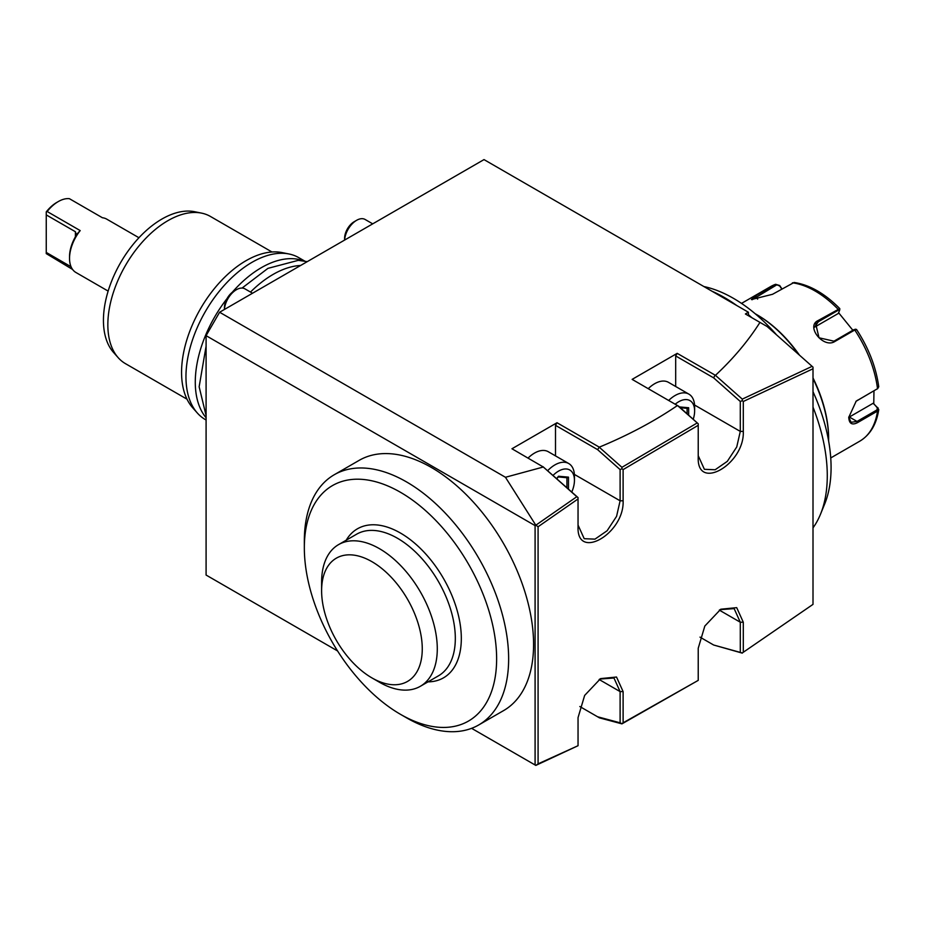 <?xml version="1.0" encoding="UTF-8"?>
<svg xmlns="http://www.w3.org/2000/svg" width="925" height="925" viewBox="0 0 925 925"><rect width="100%" height="100%" fill="white"/><g stroke="black" fill="none" stroke-linecap="round" stroke-linejoin="round"><path stroke-width="1.39" d="M855.278 329.624L853.856 329.682L833.957 341.175L819.018 337.787L815.769 324.074L818.347 321.75L838.247 310.257L839.669 310.199L838.281 313.483L814.52 327.196M839.831 308.869L839.669 310.199M838.605 312.719L852.85 330.26M873.975 390.847L873.755 403.658L878.75 409.555L877.524 411.093L857.614 422.586C852.064 425.454 849.104 423.708 848.757 417.36L856.192 401.138L877.524 388.685L878.75 386.812C876.079 367.19 868.679 348.078 856.538 329.45L855.163 329.196M856.481 329.855L854.758 330.005L834.847 341.498C823.504 348.806 805.467 326.421 818.035 320.582L839.761 308.592C824.869 293.526 809.641 284.808 794.101 282.46L772.514 294.3L751.412 299.561L755.702 295.792L775.601 284.299L779.683 285.513L781.926 288.854M855.937 401.346L877.501 388.697M848.757 417.36L848.757 417.348A12.742 7.365 -60 0 0 849.358 417.013L873.131 403.288L873.755 403.658M775.601 284.299L770.56 286.623A89.228 51.523 -120 0 1 775.601 284.299L779.717 285.998L781.729 288.97M752.256 299.7L776.503 285.016M873.131 403.288L877.443 407.567L876.935 409.948L857.024 421.442L851.023 422.297L848.757 417.002M878.183 408.052L877.443 407.567M755.216 313.76A101.981 58.876 60 0 1 756.523 314.5L757.413 315.02A100.698 58.136 60 0 1 799.235 354.83M813.006 377.943A100.698 58.136 60 0 1 828.627 438.358L828.627 439.398A101.981 58.876 60 0 1 828.615 440.901M756.523 314.5A101.981 58.876 60 0 1 798.263 353.974M813.006 378.614A101.981 58.876 60 0 1 828.627 439.398M813.006 527.863A145.526 84.025 -120 0 0 820.498 514.219L824.649 504.067A138.172 79.77 -120 0 0 831.078 467.53A138.172 79.77 -120 0 0 813.006 391.703M776.087 334.307A138.172 79.77 -120 0 0 703.879 286.542M711.949 291.202A145.526 84.025 60 0 1 736.786 305.539M748.406 314.662A145.526 84.025 60 0 1 751.921 317.738M813.006 407.127A145.526 84.025 60 0 1 827.274 475.739A145.526 84.025 -120 0 1 820.498 514.219M748.406 312.245L745.4 313.98L767.149 326.537L813.006 367.144L813.006 368.774L743.295 401.485L743.295 431.408C744.706 464.177 696.803 491.799 698.225 457.436L698.225 425.303L623.115 469.599L623.115 500.795C624.525 533.552 576.622 561.186 578.044 526.822L578.044 498.957L538.084 526.741L538.084 763.853L578.044 745.712L535.818 765.403L535.089 764.987L535.089 525.608L206.09 335.659L219.607 312.245L484.006 159.597L748.406 312.245L748.406 315.714M767.149 326.537L813.006 367.144M219.607 312.245L505.455 477.277L543.31 467.009L511.953 448.764L557.012 422.737L599.296 447.157L597.596 449.631L555.509 425.338L557.012 422.737M677.586 405.613L698.225 423.789L678.742 406.283L632.133 379.377L677.192 353.35L715.441 375.33C733.386 358.565 748.221 340.909 759.968 322.386M677.435 405.532C654.368 421.268 628.318 435.132 599.296 447.157M535.089 525.608L535.818 525.203L505.455 477.277M535.089 764.987L471.6 728.333M337.579 650.957L206.09 575.049L206.09 335.659M400.479 714.331L406.491 717.8A144.462 83.412 -120 0 0 478.722 724.957L503.663 710.562A144.462 83.412 -120 0 0 503.663 543.75A144.462 83.412 -120 0 0 359.201 460.338L334.26 474.733A144.462 83.412 -120 0 0 304.337 540.871L304.337 547.808A135.963 78.498 -120 0 0 400.479 714.331A135.963 78.498 -120 0 0 468.466 721.072A135.963 78.498 -120 0 0 468.466 564.065A135.963 78.498 -120 0 0 332.503 485.567A135.963 78.498 -120 0 0 304.337 547.808M742.278 653.131L713.661 645.014L742.278 652.957L813.006 604.372L742.278 652.957M813.006 368.774L813.006 604.372M578.044 745.492L578.044 717.627L584.646 695.427L600.591 678.603L616.524 677.031L623.115 691.611L623.115 722.807L698.225 680.372L698.225 648.252L704.827 626.04L720.772 609.217L736.705 607.644L743.295 622.224L743.295 652.148M719.997 609.668L734.138 608.615L740.289 622.224L740.289 652.148M713.661 645.014L699.994 637.128M579.813 706.515L599.458 717.858L621.935 723.87L698.225 680.372M538.084 763.853L535.818 765.414M535.818 525.18L538.084 526.741M543.31 467.009L576.807 496.713L535.818 525.203M576.807 496.713L578.044 497.592L578.044 498.957M542.998 466.686L578.044 497.592M578.044 526.822L578.044 525.088L584.207 538.697L594.972 539.136L607.124 530.742L616.57 516.347L620.108 500.795L620.108 469.599L597.596 449.631M555.509 455.898L555.509 425.338M571.893 491.765A22.524 12.996 120 0 0 574.448 480.329L574.448 476.167A27.623 15.945 120 0 0 568.725 463.529L548.294 451.724A27.623 15.945 120 0 0 534.488 453.1A27.623 15.945 120 0 0 528.059 458.06M697.149 422.968L621.935 467.322L599.458 447.388M698.225 423.789L698.225 425.303M623.115 469.599L621.935 468.744L620.108 469.599M621.935 467.322L621.935 468.744M675.689 386.511L675.689 355.952L677.192 353.35M693.264 419.164A22.524 12.996 120 0 0 694.629 410.943L694.629 406.78A27.623 15.945 120 0 0 688.905 394.142L668.474 382.337A27.623 15.945 120 0 0 654.669 383.713A27.623 15.945 120 0 0 648.24 388.673M715.025 375.192L713.661 377.874L675.689 355.952M812.069 366.369L742.278 399.126L742.278 400.675L740.289 401.485L713.661 377.874M742.278 399.126L715.441 375.33M743.295 401.485L742.278 400.675M740.289 401.485L740.289 431.408L736.739 446.96L727.304 461.355L715.152 469.75L704.388 469.31L698.225 455.701L698.225 457.436M688.905 394.142A27.623 15.945 120 0 0 675.1 395.507A27.623 15.945 -60 0 0 668.671 400.467M675.181 404.237A22.524 12.996 -60 0 1 678.696 401.751A22.524 12.996 120 0 1 694.629 410.943M688.663 415.082L688.663 407.752L687.414 408.364L680.372 407.74M547.877 470.467A27.623 15.945 -60 0 1 554.919 464.893A27.623 15.945 120 0 1 568.725 463.529M574.448 480.329A22.524 12.996 120 0 0 558.515 471.137A22.524 12.996 -60 0 0 553.243 475.219M568.482 488.735L568.482 477.138L558.515 476.248L556.804 478.387M568.482 477.138L567.233 477.751L558.226 476.942M599.816 679.054L613.957 678.002L620.108 691.611L620.108 722.807L621.935 723.662L623.115 722.807M597.596 716.771L620.108 722.807M252.525 293.237L244.928 288.854A16.997 9.817 120 0 0 236.43 289.698L234.037 291.086L236.43 289.698A16.997 9.817 -60 0 0 224.451 309.447L224.417 307.736A13.598 7.851 -60 0 1 234.037 291.086M372.706 223.85L365.109 219.468A16.997 9.817 120 0 0 356.611 220.312L354.217 221.699L356.611 220.312A16.997 9.817 -60 0 0 344.632 240.061M344.597 240.084L344.597 238.349A13.598 7.851 -60 0 1 354.217 221.699M250.502 292.069A93.483 53.974 -60 0 1 273.095 274.424A93.483 53.974 120 0 1 300.625 265.475M206.09 417.742A93.483 53.974 -60 0 1 227.064 298.567M232.198 292.346A93.483 53.974 -60 0 1 261.37 267.66A93.483 53.974 120 0 1 303.458 260.838M206.09 420.008L205.315 419.568A93.483 53.974 -60 0 1 197.314 412.989A93.483 53.974 -60 0 1 193.672 336.538A93.483 53.974 -60 0 1 252.062 262.284A93.483 53.974 -60 0 1 289.097 254.005A93.483 53.974 -60 0 1 298.798 257.659L304.66 261.047M197.314 412.989L192.631 407.705A91.205 52.656 -60 0 1 189.093 333.116A91.205 52.656 -60 0 1 246.05 260.677A91.205 52.656 -60 0 1 282.183 252.606L289.097 254.005M271.985 251.993L210.426 216.45A84.984 49.06 120 0 0 201.604 213.132A84.984 49.06 120 0 0 139.756 245.021A84.984 49.06 120 0 0 107.843 324.733A84.984 49.06 120 0 0 118.157 357.651A84.984 49.06 120 0 0 125.442 363.641L187.012 399.184M201.604 213.132L194.689 211.721A82.707 47.753 120 0 0 134.507 242.755A82.707 47.753 120 0 0 103.438 320.339A82.707 47.753 120 0 0 113.486 352.379L118.157 357.651M108.144 291.097L75.919 272.482A30.803 17.783 -60 0 1 69.537 258.387A30.803 17.783 -60 0 1 80.198 230.591L47.152 211.513A30.803 17.783 -60 0 1 58.263 201.581L58.263 201.581A30.803 17.783 -60 0 1 69.387 198.678L102.432 217.757A30.803 17.783 -60 0 1 106.722 219.133L138.947 237.737M72.589 269.464L46.25 253.612L46.25 252.433L71.063 266.77M47.152 211.513L46.25 211.906A28.687 16.558 -60 0 1 56.76 202.448L58.263 201.581M80.198 230.591L76.393 234.696M75.399 231.724L76.37 234.615L75.399 236.8L75.399 231.724L46.25 214.901L46.25 212.38M69.537 258.387L69.537 256.653A28.687 16.558 -60 0 1 75.399 236.8M46.25 252.433L46.25 214.901M503.663 710.562L478.722 724.957A144.462 83.412 -120 0 0 478.722 558.145A144.462 83.412 -120 0 0 334.26 474.733L359.201 460.338M346.228 540.188A86.048 49.672 60 0 1 414.643 543.172A86.048 49.672 60 0 1 461.321 638.447A86.048 49.672 60 0 1 428.021 681.864M338.55 544.628L356.576 534.222A81.793 47.221 -120 0 1 419.615 556.133A81.793 47.221 -120 0 1 455.32 638.447A81.793 47.221 60 0 1 438.369 675.886L420.343 686.292A81.793 47.221 -120 0 0 437.282 648.853A81.793 47.221 -120 0 0 401.589 566.539A81.793 47.221 -120 0 0 338.55 544.628A81.793 47.221 -120 0 0 321.634 580.53A81.793 47.221 -120 0 0 321.611 582.068A81.793 47.221 -120 0 0 321.611 582.114M371.942 677.909A71.167 41.093 -120 0 0 422.262 648.853A71.167 41.093 -120 0 0 371.942 561.683A71.167 41.093 -120 0 0 321.611 590.74A71.167 41.093 -120 0 0 371.942 677.909L379.447 682.245A81.793 47.221 -120 0 0 420.343 686.292M321.611 590.74L321.611 582.068M818.035 320.582L818.347 321.75L814.52 327.184M830.743 457.944L859.799 441.167A89.228 51.523 -120 0 0 877.524 411.093L876.935 409.948M755.702 295.792L757.621 299.145M838.247 310.257L837.946 309.089A89.228 51.523 -120 0 0 792.413 282.807M876.935 389.136L877.524 388.685A89.228 51.523 -120 0 0 854.758 330.005L853.856 329.682M857.614 400.167L857.024 400.629M834.847 341.498L833.957 341.175M849.358 417.013L857.024 421.442L857.614 422.586M743.295 622.224L740.289 622.224L719.303 610.107M743.295 431.408L740.289 431.408L694.559 405.011M688.663 407.752L679.459 406.931M687.102 413.695L687.102 408.341M623.115 500.795L620.108 500.795L574.379 474.398M566.921 487.348L566.921 477.716M623.115 691.611L620.108 691.611L599.122 679.493M741.515 303.388L770.56 286.623M877.894 388.431L877.224 388.939M878.75 409.555C876.53 424.286 870.217 434.819 859.799 441.167M556.966 478.526L558.365 476.768M307.273 261.636L298.278 260.353L267.926 268.366L242.084 288.057M206.09 346.17L199.141 386.777L206.09 415.545"/></g></svg>
